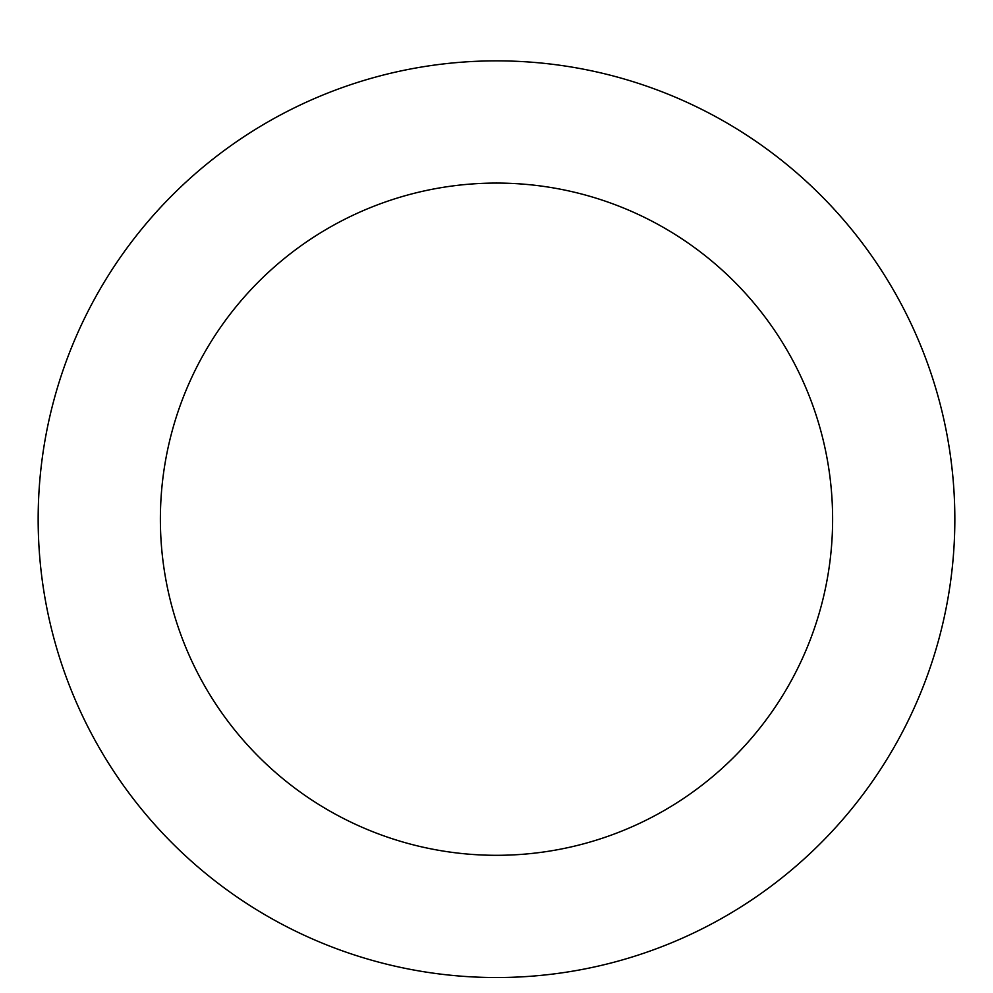 <?xml version="1.0" encoding="UTF-8"?>
<svg xmlns="http://www.w3.org/2000/svg" width="993" height="993" viewBox="0 0 993 993"><rect width="100%" height="100%" fill="white"/><g stroke="black" fill="none" stroke-linecap="round" stroke-linejoin="round"><path stroke-width="1.49" d="M496.5 60.858A458.344 458.344 0 0 1 893.439 748.362A458.344 458.344 0 0 1 99.561 748.362A458.344 458.344 0 0 1 496.5 60.858M496.5 183.072A336.118 336.118 0 0 1 787.586 687.255A336.118 336.118 0 0 1 205.414 687.255A336.118 336.118 0 0 1 496.5 183.072"/></g></svg>
